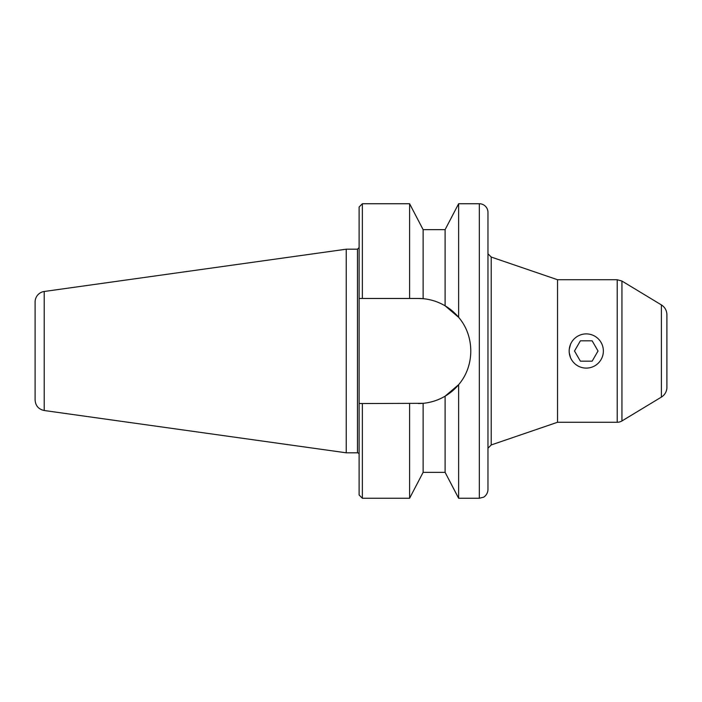 <?xml version="1.0" encoding="UTF-8"?>
<svg xmlns="http://www.w3.org/2000/svg" width="702" height="702" viewBox="0 0 702 702"><rect width="100%" height="100%" fill="white"/><g stroke="black" fill="none" stroke-linecap="round" stroke-linejoin="round"><path stroke-width="1.05" d="M574.508 351L580.387 340.821L592.146 340.821L598.025 351L592.146 361.179L580.387 361.179L574.508 351M569.164 351A17.102 17.102 0 0 0 594.813 365.812A17.102 17.102 0 0 0 594.813 336.188A17.102 17.102 0 0 0 569.164 351M570.515 344.34L569.252 349.306M569.252 352.694L570.515 357.66M666.9 330.133L666.9 371.867M661.398 397.086L661.398 304.914C664.934 307.213 666.768 310.459 666.9 314.671L666.9 387.328A11.399 11.399 0 0 1 661.398 397.086L621.937 420.954A9.126 9.126 0 0 1 617.216 422.271L557.528 422.271L491.216 444.954L487.96 448.209L487.96 212.373A8.635 8.635 0 0 0 479.326 203.738L479.326 498.262L483.362 497.253C483.415 497.499 487.785 494.875 487.96 489.627L487.96 212.373M557.528 422.271L557.528 279.729L491.216 257.046L491.216 444.954M457.432 315.926L458.634 317.322L458.634 203.738L479.326 203.738M458.634 317.322A52.536 52.536 0 0 0 445.112 305.818L458.634 317.322C474.824 336.082 474.824 365.917 458.634 384.678L445.112 396.182A52.536 52.536 0 0 0 458.634 384.678L458.634 498.262L479.326 498.262M44.217 291.488A10.591 10.591 0 0 0 35.1 301.974L35.1 400.026C35.539 405.782 38.584 409.275 44.217 410.512L44.217 291.488L346.235 249.192L357.476 249.192L359.108 247.56M359.108 454.44A1.632 1.632 0 0 0 357.476 452.808L346.235 452.808L44.217 410.512M346.235 452.808L346.235 249.192M458.573 384.749L453.413 390.093M418.313 298.464L423.122 298.683A52.536 52.536 0 0 0 418.313 298.464L423.122 298.683C430.949 299.429 438.276 301.799 445.112 305.818L445.112 229.642L423.122 229.642L409.599 203.738L362.364 203.738L362.364 298.464L418.313 298.464M423.122 403.317L423.122 472.358L445.112 472.358L445.112 396.182C438.276 400.201 430.949 402.571 423.122 403.317L418.313 403.536A52.536 52.536 0 0 0 423.122 403.317L362.364 403.536L362.364 498.262L359.108 494.998L359.108 403.536L362.364 403.536L359.108 403.536L359.108 207.002L362.364 203.738M362.364 298.464L359.108 298.464L362.364 298.464M409.599 298.464L409.599 203.738M423.122 472.358L409.599 498.262L409.599 403.536M423.122 298.683L423.122 229.642M557.528 279.729L617.216 279.729L617.216 422.271M661.398 304.914L621.937 281.046L621.937 420.954M357.476 452.808L357.476 249.192M491.216 257.046L487.96 253.791M621.937 281.046L617.216 279.729M409.599 498.262L362.364 498.262M445.112 229.642L458.634 203.738M445.112 472.358L458.634 498.262"/></g></svg>
